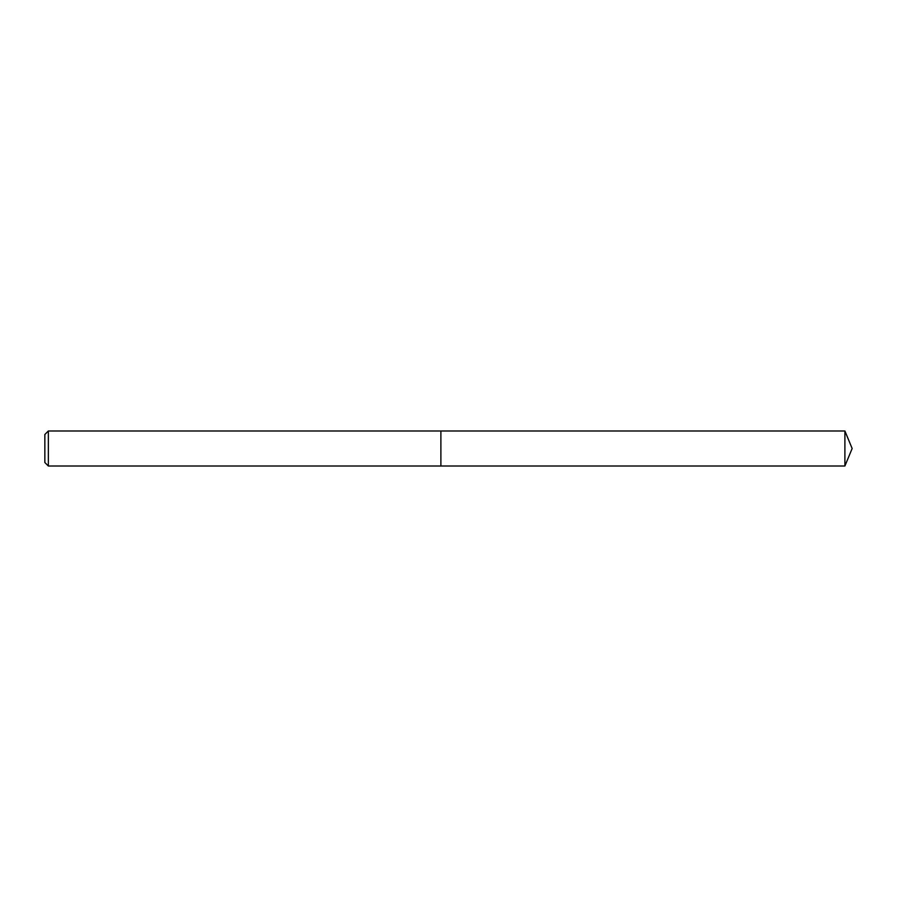 <?xml version="1.0" encoding="UTF-8"?>
<svg xmlns="http://www.w3.org/2000/svg" width="897" height="897" viewBox="0 0 897 897"><rect width="100%" height="100%" fill="white"/><g stroke="black" fill="none" stroke-linecap="round" stroke-linejoin="round"><path stroke-width="0.67" stroke-dasharray="4.49 3.36" d="M48.348 466.014L48.348 430.986M440.887 448.5L440.887 430.986L440.887 448.5M44.85 434.484L44.85 462.516M844.896 430.986L844.896 466.014"/><path stroke-width="1.35" d="M48.348 430.986L48.348 466.014L440.887 466.014L440.887 430.986L440.887 466.014L844.896 466.014L844.896 430.986L48.348 430.986L44.85 434.484L44.85 462.516L48.348 466.014M844.896 466.014L852.15 448.5L844.896 430.986"/></g></svg>
